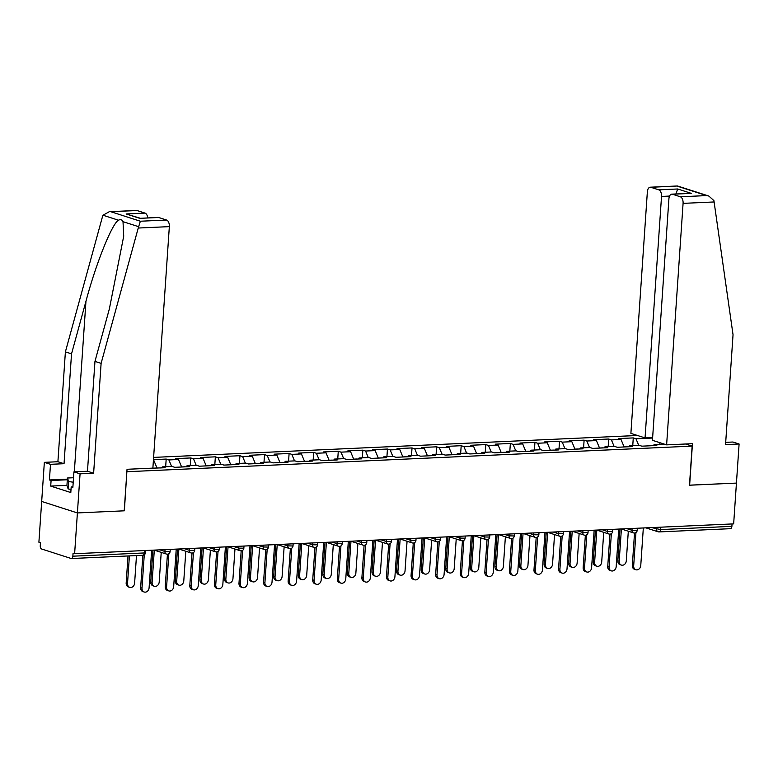 <?xml version="1.0" encoding="UTF-8"?>
<svg xmlns="http://www.w3.org/2000/svg" width="778" height="778" viewBox="0 0 778 778"><rect width="100%" height="100%" fill="white"/><g stroke="black" fill="none" stroke-linecap="round" stroke-linejoin="round"><path stroke-width="1.17" d="M637.474 435.486L153.616 457.396M109.299 211.704L136.49 210.468A5.679 3.141 87.4 0 1 137.123 210.556L109.299 211.704L102.978 215.224L102.511 216.547L65.391 351.88L57.903 461.733L44.346 462.346L38.9 542.227L40.466 542.723L40.261 545.709A2.84 1.566 -92.6 0 0 41.633 549.005L71.109 558.478A2.84 1.566 -92.6 0 0 71.42 558.526A2.84 1.566 -92.6 0 0 72.86 556.192L73.064 553.207L74.62 553.712L733.654 523.876L736.435 483.099L689.473 485.161M66.947 485.346L50.706 486.085L70.808 492.552L71.187 486.96L72.86 487.495L73.92 471.857L80.066 473.831L77.401 512.935L41.681 501.45L77.401 512.935L124.363 510.806L126.872 471.653M127.028 471.711L692.138 446.115L685.564 444.005M149.687 468.268L165.14 467.743L162.437 466.878L161.649 467.909M153.392 460.634L153.927 460.615L153.402 460.45M171.607 466.46L168.894 459.934L166.191 459.069L153.461 459.642M168.894 459.934L178.502 459.497L175.799 458.631L190.766 457.95L190.25 465.614M196.192 465.351L193.479 458.826L190.766 457.95M193.479 458.826L203.087 458.388L200.384 457.513L215.35 456.842L214.835 464.505M220.777 464.233L218.064 457.707L215.35 456.842M218.064 457.707L227.672 457.269L224.968 456.404L239.935 455.723L239.41 463.387M245.362 463.124L242.648 456.598L239.935 455.723M242.648 456.598L252.257 456.161L249.553 455.286L264.52 454.615L263.995 462.278M269.947 462.006L267.233 455.48L264.52 454.615M267.233 455.48L276.842 455.052L274.138 454.177L289.105 453.496L288.58 461.159M294.531 460.897L291.808 454.371L289.105 453.496M291.808 454.371L301.426 453.934L298.713 453.068L313.69 452.388L313.164 460.051M319.116 459.779L316.393 453.253L313.69 452.388M316.393 453.253L326.011 452.825L323.298 451.95L338.274 451.269L337.749 458.942M343.701 458.67L340.978 452.144L338.274 451.269M340.978 452.144L350.596 451.707L347.883 450.841L362.859 450.161L362.334 457.824M368.276 457.552L365.563 451.026L362.859 450.161M365.563 451.026L375.181 450.598L372.468 449.723L387.444 449.042L386.919 456.715M392.861 456.443L390.148 449.917L387.444 449.042M390.148 449.917L399.756 449.48L397.052 448.614L412.019 447.934L411.504 455.597M417.446 455.325L414.732 448.809L412.019 447.934M414.732 448.809L424.341 448.371L421.637 447.496L436.604 446.825L436.088 454.488M442.03 454.216L439.317 447.69L436.604 446.825M439.317 447.69L448.925 447.253L446.222 446.387L461.189 445.706L460.664 453.37M466.615 453.107L463.902 446.582L461.189 445.706M463.902 446.582L473.51 446.144L470.807 445.269L485.773 444.598L485.248 452.261M491.2 451.989L488.487 445.463L485.773 444.598M488.487 445.463L498.095 445.026L495.392 444.16L510.358 443.479L509.833 451.143M515.785 450.88L513.062 444.355L510.358 443.479M513.062 444.355L522.68 443.917L519.967 443.042L534.943 442.371L534.418 450.034M540.37 449.762L537.647 443.236L534.943 442.371M537.647 443.236L547.265 442.799L544.551 441.933L559.528 441.252L559.003 448.916M564.945 448.653L562.231 442.128L559.528 441.252M562.231 442.128L571.849 441.69L569.136 440.815L584.113 440.144L583.588 447.807M589.53 447.535L586.816 441.009L584.113 440.144M586.816 441.009L596.434 440.581L593.721 439.706L608.697 439.025L608.172 446.689M614.114 446.426L611.401 439.901L608.697 439.025M611.401 439.901L621.009 439.463L618.306 438.598L633.273 437.917L632.757 445.58M638.699 445.308L635.986 438.782L633.273 437.917M635.986 438.782L652.606 438.033M664.393 444.15L654.104 444.617L653.316 445.638M162.437 466.878L172.045 466.44L174.749 467.315L189.725 466.635L187.012 465.759L196.63 465.332L199.333 466.197L214.31 465.516L211.597 464.651L221.215 464.213L223.918 465.088L238.895 464.408L236.181 463.532L245.799 463.105L248.503 463.97L263.479 463.289L260.766 462.424L270.384 461.986L273.088 462.861L288.055 462.181L285.351 461.305L294.959 460.877L297.673 461.743L312.639 461.072L309.936 460.197L319.544 459.759L322.257 460.634L337.224 459.954L334.521 459.088L344.129 458.65L346.842 459.516L361.809 458.845L359.105 457.97L368.714 457.532L371.427 458.407L386.394 457.727L383.69 456.861L393.298 456.423L396.002 457.289L410.979 456.618L408.265 455.743L417.883 455.305L420.587 456.18L435.563 455.5L432.85 454.634L442.468 454.196L445.172 455.072L460.148 454.391L457.435 453.516L467.053 453.088L469.756 453.953L484.723 453.273L482.02 452.407L491.638 451.969L494.341 452.845L509.308 452.164L506.604 451.289L516.213 450.861L518.926 451.726L533.893 451.046L531.189 450.18L540.798 449.742L543.511 450.618L558.478 449.937L555.774 449.062L565.382 448.634L568.096 449.499L583.062 448.828L580.359 447.953L589.967 447.515L592.671 448.391L607.647 447.71L604.934 446.844L614.552 446.407L617.255 447.272L632.232 446.601L629.519 445.726L639.137 445.288L641.84 446.164L656.817 445.483L654.104 444.617M157.049 468.113L153.927 460.615M181.634 467.004L178.502 459.497M187.012 465.759L186.224 466.79M206.209 465.886L203.087 458.388M211.597 464.651L210.809 465.682M230.794 464.777L227.672 457.269M236.181 463.532L235.394 464.563M255.379 463.659L252.257 456.161M260.766 462.424L259.978 463.455M279.963 462.55L276.842 455.052M285.351 461.305L284.563 462.336M304.548 461.432L301.426 453.934M309.936 460.197L309.148 461.228M329.133 460.323L326.011 452.825M334.521 459.088L333.733 460.109M353.718 459.205L350.596 451.707M359.105 457.97L358.318 459.001M378.303 458.096L375.181 450.598M383.69 456.861L382.902 457.882M402.878 456.978L399.756 449.48M408.265 455.743L407.478 456.774M427.462 455.869L424.341 448.371M432.85 454.634L432.062 455.665M452.047 454.751L448.925 447.253M457.435 453.516L456.647 454.546M476.632 453.642L473.51 446.144M482.02 452.407L481.232 453.438M501.217 452.533L498.095 445.026M506.604 451.289L505.817 452.319M525.802 451.415L522.68 443.917M531.189 450.18L530.401 451.211M550.386 450.306L547.265 442.799M555.774 449.062L554.986 450.092M574.971 449.188L571.849 441.69M580.359 447.953L579.571 448.984M599.556 448.079L596.434 440.581M604.934 446.844L604.156 447.865M624.131 446.961L621.009 439.463M629.519 445.726L628.731 446.757M660.668 527.173L660.503 529.585L731.894 526.346L732.049 523.944M731.894 526.346A2.84 1.566 87.4 0 1 730.454 528.68L659.073 531.919A2.84 1.566 87.4 0 1 658.752 531.87A2.84 2.315 -72.2 0 1 658.071 531.782A2.84 2.315 -72.2 0 1 656.574 529.186L656.7 527.358M659.627 444.364L660.094 442.76M158.683 217.49L139.777 218.346L158.051 217.402A5.679 3.141 87.4 0 1 158.683 217.49L166.599 220.038A5.679 3.141 87.4 0 1 169.341 226.631L152.877 468.123L127.038 469.29L124.208 510.815L77.401 512.935L74.62 553.712M692.138 446.115L689.473 485.219L736.435 483.099L739.1 443.995L732.954 442.021L725.699 442.342M166.191 459.069L165.665 466.732M635.918 569.759L634.556 569.321A4.26 3.472 -72.2 0 1 632.32 565.431L633.671 565.869A4.26 3.472 107.8 0 0 635.918 569.759A4.26 3.472 107.8 0 0 640.761 565.548L643.328 527.961M632.32 565.431L634.527 533.027A2.84 2.84 0 0 0 637.192 530.382L637.338 528.233M633.671 565.869L635.947 532.551M621.437 565.1L620.085 564.672A4.26 3.472 -72.2 0 1 617.839 560.773L619.191 561.21A4.26 3.472 107.8 0 0 621.437 565.1A4.26 3.472 107.8 0 0 626.29 560.889L628.313 531.228M624.102 446.883L627.078 446.757A6.243 3.452 87.4 0 1 627.622 446.805M621.389 529.001L619.191 561.21M620.008 529.021L617.839 560.773M71.022 489.411L68.172 488.983L66.937 485.462L67.453 478.013L73.521 477.741M73.22 482.214L68.678 481.533L67.453 478.013M68.172 488.983L68.678 481.533M666.62 444.86L683.084 203.369A5.679 3.141 -92.6 0 0 680.342 196.776L672.425 194.228A5.679 3.141 -92.6 0 0 671.784 194.14A5.679 3.141 -92.6 0 0 668.915 198.808L652.45 440.309L666.62 444.86L692.459 443.693L689.629 485.209M680.342 196.776L706.58 195.589L708.846 196.056L713.912 200.607L733.041 334.754L725.543 444.608L739.1 443.995M658.781 189.842L650.865 187.294A5.679 3.141 -92.6 0 0 650.223 187.206A5.679 3.141 -92.6 0 0 647.354 191.874L630.89 433.375L645.059 437.926L661.524 196.435A5.679 3.141 -92.6 0 0 658.781 189.842L677.687 188.986L675.907 193.955M652.635 437.586L645.059 437.926M671.784 194.14L691.331 193.372L672.425 194.228M708.846 196.056L677.55 186L650.865 187.294M169.341 226.631L138.241 228.032L140.361 221.224L166.599 220.038M73.92 471.857L87.476 471.244L94.965 361.391L109.387 308.808L123.712 236.181L123.012 221.672C122.049 219.659 120.532 219.172 118.48 220.213C112.061 223.49 95.879 263.82 85.959 301.271L71.527 353.854L64.039 463.707L50.492 464.32L49.422 479.958L67.375 479.151M94.965 361.391L101.111 363.365L93.623 473.219L80.066 473.831M138.241 228.032L101.111 363.365M87.476 471.244L93.623 473.219M137.123 210.556L145.039 213.104A5.679 3.141 87.4 0 1 147.742 217.869M50.706 486.085L51.095 480.503L49.422 479.958M44.346 462.346L50.492 464.32M57.903 461.733L64.039 463.707M65.391 351.88L71.527 353.854M71.187 486.96L72.899 486.882M67.326 479.763L51.095 480.503M140.157 218.21L126.133 213.96L145.039 213.104M611.333 570.877L609.971 570.439A4.26 3.472 -72.2 0 1 607.735 566.54L609.086 566.977A4.26 3.472 107.8 0 0 611.333 570.877A4.26 3.472 107.8 0 0 616.176 566.656L618.743 529.079M607.735 566.54L609.942 534.136M609.086 566.977L611.362 533.659M586.748 571.986L585.396 571.548A4.26 3.472 -72.2 0 1 583.15 567.658L584.502 568.096A4.26 3.472 107.8 0 0 586.748 571.986A4.26 3.472 107.8 0 0 591.591 567.775L594.159 530.188M583.15 567.658L585.357 535.254M584.502 568.096L586.777 534.768M562.163 573.094L560.812 572.666A4.26 3.472 -72.2 0 1 558.565 568.767L559.917 569.204A4.26 3.472 107.8 0 0 562.163 573.094A4.26 3.472 107.8 0 0 567.016 568.883L569.574 531.296M558.565 568.767L560.773 536.363M559.917 569.204L562.193 535.886M537.579 574.213L536.227 573.775A4.26 3.472 -72.2 0 1 533.98 569.885L535.342 570.313A4.26 3.472 107.8 0 0 537.579 574.213A4.26 3.472 107.8 0 0 542.431 569.992L544.989 532.415M533.98 569.885L536.188 537.481M535.342 570.313L537.608 536.995M512.994 575.321L511.642 574.893A4.26 3.472 -72.2 0 1 509.395 570.994L510.757 571.431A4.26 3.472 107.8 0 0 512.994 575.321A4.26 3.472 107.8 0 0 517.847 571.11L520.404 533.523M509.395 570.994L511.613 538.59M510.757 571.431L513.023 538.113M596.852 566.219L595.501 565.781A4.26 3.472 -72.2 0 1 593.254 561.891L594.616 562.319A4.26 3.472 107.8 0 0 596.852 566.219A4.26 3.472 107.8 0 0 601.705 561.998L603.728 532.346M599.517 448.002L602.493 447.865A6.243 3.452 87.4 0 1 603.038 447.924M596.804 530.119L594.616 562.319M595.423 530.129L593.254 561.891M572.268 567.327L570.916 566.899A4.26 3.472 -72.2 0 1 568.669 563L570.031 563.437A4.26 3.472 107.8 0 0 572.268 567.327A4.26 3.472 107.8 0 0 577.12 563.116L579.143 533.455M574.932 449.11L577.908 448.984A6.243 3.452 87.4 0 1 578.453 449.032M572.219 531.228L570.031 563.437M570.838 531.248L568.669 563M547.683 568.446L546.331 568.008A4.26 3.472 -72.2 0 1 544.094 564.118L545.446 564.546A4.26 3.472 107.8 0 0 547.683 568.446A4.26 3.472 107.8 0 0 552.536 564.225L554.558 534.574M550.357 450.229L553.323 450.092A6.243 3.452 87.4 0 1 553.868 450.141M547.644 532.346L545.446 564.546M546.253 532.356L544.094 564.118M523.098 569.554L521.746 569.126A4.26 3.472 -72.2 0 1 519.51 565.227L520.861 565.664A4.26 3.472 107.8 0 0 523.098 569.554A4.26 3.472 107.8 0 0 527.951 565.343L529.974 535.682M525.772 451.337L528.739 451.201A6.243 3.452 87.4 0 1 529.283 451.259M523.059 533.455L520.861 565.664M521.668 533.475L519.51 565.227M498.523 570.673L497.161 570.235A4.26 3.472 -72.2 0 1 494.925 566.335L496.276 566.773A4.26 3.472 107.8 0 0 498.523 570.673A4.26 3.472 107.8 0 0 503.366 566.452L505.389 536.791M501.188 452.456L504.154 452.319A6.243 3.452 87.4 0 1 504.698 452.368M498.474 534.574L496.276 566.773M497.084 534.583L494.925 566.335M488.409 576.44L487.057 576.002A4.26 3.472 -72.2 0 1 484.82 572.112L486.172 572.54A4.26 3.472 107.8 0 0 488.409 576.44A4.26 3.472 107.8 0 0 493.262 572.219L495.819 534.642M484.82 572.112L487.028 539.708M486.172 572.54L488.438 539.222M473.938 571.781L472.577 571.344A4.26 3.472 -72.2 0 1 470.34 567.454L471.692 567.891A4.26 3.472 107.8 0 0 473.938 571.781A4.26 3.472 107.8 0 0 478.781 567.57L480.804 537.909M476.603 453.564L479.569 453.428A6.243 3.452 87.4 0 1 480.114 453.486M473.89 535.682L471.692 567.891M472.509 535.692L470.34 567.454M463.824 577.548L462.472 577.12A4.26 3.472 -72.2 0 1 460.236 573.221L461.587 573.658A4.26 3.472 107.8 0 0 463.824 577.548A4.26 3.472 107.8 0 0 468.677 573.337L471.244 535.75M460.236 573.221L462.443 540.817M461.587 573.658L463.853 540.34M449.353 572.9L448.002 572.462A4.26 3.472 -72.2 0 1 445.755 568.562L447.107 569A4.26 3.472 107.8 0 0 449.353 572.9A4.26 3.472 107.8 0 0 454.196 568.679L456.219 539.018M452.018 454.683L454.984 454.546A6.243 3.452 87.4 0 1 455.529 454.595M449.305 536.801L447.107 569M447.924 536.81L445.755 568.562M439.239 578.667L437.888 578.229A4.26 3.472 -72.2 0 1 435.651 574.339L437.003 574.767A4.26 3.472 107.8 0 0 439.239 578.667A4.26 3.472 107.8 0 0 444.092 574.446L446.66 536.869M435.651 574.339L437.858 541.935M437.003 574.767L439.278 541.449M424.769 574.008L423.417 573.571A4.26 3.472 -72.2 0 1 421.17 569.681L422.522 570.118A4.26 3.472 107.8 0 0 424.769 574.008A4.26 3.472 107.8 0 0 429.621 569.797L431.644 540.136M427.433 455.791L430.399 455.655A6.243 3.452 87.4 0 1 430.944 455.714M424.72 537.909L422.522 570.118M423.339 537.919L421.17 569.681M414.664 579.775L413.303 579.338A4.26 3.472 -72.2 0 1 411.066 575.448L412.418 575.885A4.26 3.472 107.8 0 0 414.664 579.775A4.26 3.472 107.8 0 0 419.507 575.564L422.075 537.977M411.066 575.448L413.274 543.044M412.418 575.885L414.693 542.567M400.184 575.127L398.832 574.689A4.26 3.472 -72.2 0 1 396.586 570.789L397.947 571.227A4.26 3.472 107.8 0 0 400.184 575.127A4.26 3.472 107.8 0 0 405.037 570.906L407.059 541.245M402.848 456.91L405.824 456.774A6.243 3.452 87.4 0 1 406.369 456.822M400.135 539.028L397.947 571.227M398.754 539.037L396.586 570.789M390.079 580.894L388.718 580.456A4.26 3.472 -72.2 0 1 386.481 576.556L387.833 576.994A4.26 3.472 107.8 0 0 390.079 580.894A4.26 3.472 107.8 0 0 394.923 576.673L397.49 539.096M386.481 576.556L388.689 544.153M387.833 576.994L390.109 543.676M375.599 576.235L374.247 575.798A4.26 3.472 -72.2 0 1 372.001 571.908L373.362 572.345A4.26 3.472 107.8 0 0 375.599 576.235A4.26 3.472 107.8 0 0 380.452 572.025L382.475 542.363M378.264 458.018L381.239 457.882A6.243 3.452 87.4 0 1 381.784 457.941M375.55 540.136L373.362 572.345M374.169 540.146L372.001 571.908M365.495 582.002L364.143 581.565A4.26 3.472 -72.2 0 1 361.896 577.675L363.248 578.112A4.26 3.472 107.8 0 0 365.495 582.002A4.26 3.472 107.8 0 0 370.347 577.791L372.905 540.204M361.896 577.675L364.104 545.271M363.248 578.112L365.524 544.795M351.014 577.344L349.662 576.916A4.26 3.472 -72.2 0 1 347.426 573.016L348.777 573.454A4.26 3.472 107.8 0 0 351.014 577.344A4.26 3.472 107.8 0 0 355.867 573.133L357.89 543.472M353.679 459.137L356.655 459.001A6.243 3.452 87.4 0 1 357.199 459.049M350.975 541.245L348.777 573.454M349.585 541.264L347.426 573.016M340.91 583.121L339.558 582.683A4.26 3.472 -72.2 0 1 337.312 578.783L338.663 579.221A4.26 3.472 107.8 0 0 340.91 583.121A4.26 3.472 107.8 0 0 345.763 578.9L348.32 541.323M337.312 578.783L339.519 546.38A2.84 2.84 0 0 0 342.184 543.744L342.33 541.595M338.663 579.221L340.939 545.903M326.429 578.462L325.078 578.025A4.26 3.472 -72.2 0 1 322.841 574.135L324.193 574.563A4.26 3.472 107.8 0 0 326.429 578.462A4.26 3.472 107.8 0 0 331.282 574.242L333.305 544.59M329.104 460.245L332.07 460.109A6.243 3.452 87.4 0 1 332.614 460.168M326.39 542.363L324.193 574.563M325 542.373L322.841 574.135M316.325 584.229L314.973 583.792A4.26 3.472 -72.2 0 1 312.727 579.902L314.088 580.339A4.26 3.472 107.8 0 0 316.325 584.229A4.26 3.472 107.8 0 0 321.178 580.018L323.736 542.431M312.727 579.902L314.934 547.498M314.088 580.339L316.354 547.012M301.845 579.571L300.493 579.143A4.26 3.472 -72.2 0 1 298.256 575.243L299.608 575.681A4.26 3.472 107.8 0 0 301.845 579.571A4.26 3.472 107.8 0 0 306.697 575.36L308.72 545.699M304.519 461.354L307.485 461.228A6.243 3.452 87.4 0 1 308.03 461.276M301.806 543.472L299.608 575.681M300.415 543.491L298.256 575.243M291.74 585.348L290.389 584.91A4.26 3.472 -72.2 0 1 288.142 581.01L289.504 581.448A4.26 3.472 107.8 0 0 291.74 585.348A4.26 3.472 107.8 0 0 296.593 581.127L299.151 543.55M288.142 581.01L290.359 548.607M289.504 581.448L291.769 548.13M277.269 580.689L275.908 580.252A4.26 3.472 -72.2 0 1 273.671 576.362L275.023 576.79A4.26 3.472 107.8 0 0 277.269 580.689A4.26 3.472 107.8 0 0 282.113 576.469L284.135 546.817M279.934 462.472L282.9 462.336A6.243 3.452 87.4 0 1 283.445 462.385M277.221 544.59L275.023 576.79M275.83 544.6L273.671 576.362M267.155 586.456L265.804 586.019A4.26 3.472 -72.2 0 1 263.567 582.129L264.919 582.566A4.26 3.472 107.8 0 0 267.155 586.456A4.26 3.472 107.8 0 0 272.008 582.245L274.566 544.658M263.567 582.129L265.775 549.725M264.919 582.566L267.185 549.239M252.685 581.798L251.323 581.37A4.26 3.472 -72.2 0 1 249.086 577.471L250.438 577.908A4.26 3.472 107.8 0 0 252.685 581.798A4.26 3.472 107.8 0 0 257.528 577.587L259.551 547.926M255.349 463.581L258.315 463.455A6.243 3.452 87.4 0 1 258.86 463.503M252.636 545.699L250.438 577.908M251.255 545.718L249.086 577.471M242.571 587.565L241.219 587.137A4.26 3.472 -72.2 0 1 238.982 583.237L240.334 583.675A4.26 3.472 107.8 0 0 242.571 587.565A4.26 3.472 107.8 0 0 247.423 583.354L249.991 545.767M238.982 583.237L241.19 550.834M240.334 583.675L242.6 550.357M228.1 582.917L226.748 582.479A4.26 3.472 -72.2 0 1 224.502 578.589L225.853 579.017A4.26 3.472 107.8 0 0 228.1 582.917A4.26 3.472 107.8 0 0 232.953 578.696L234.966 549.044M230.765 464.699L233.731 464.563A6.243 3.452 87.4 0 1 234.275 464.612M228.051 546.817L225.853 579.017M226.67 546.827L224.502 578.589M217.996 588.683L216.634 588.246A4.26 3.472 -72.2 0 1 214.397 584.356L215.749 584.784A4.26 3.472 107.8 0 0 217.996 588.683A4.26 3.472 107.8 0 0 222.839 584.463L225.406 546.885M214.397 584.356L216.605 551.952M215.749 584.784L218.025 551.466M203.515 584.025L202.163 583.588A4.26 3.472 -72.2 0 1 199.917 579.698L201.269 580.135A4.26 3.472 107.8 0 0 203.515 584.025A4.26 3.472 107.8 0 0 208.368 579.814L210.391 550.153M206.18 465.808L209.146 465.672A6.243 3.452 87.4 0 1 209.69 465.73M203.466 547.926L201.269 580.135M202.086 547.936L199.917 579.698M193.411 589.792L192.049 589.364A4.26 3.472 -72.2 0 1 189.813 585.464L191.164 585.902A4.26 3.472 107.8 0 0 193.411 589.792A4.26 3.472 107.8 0 0 198.254 585.581L200.821 547.994M189.813 585.464L192.02 553.061M191.164 585.902L193.44 552.584M178.93 585.144L177.578 584.706A4.26 3.472 -72.2 0 1 175.332 580.806L176.694 581.244A4.26 3.472 107.8 0 0 178.93 585.144A4.26 3.472 107.8 0 0 183.783 580.923L185.806 551.262M181.595 466.926L184.571 466.79A6.243 3.452 87.4 0 1 185.115 466.839M178.882 549.044L176.694 581.244M177.501 549.054L175.332 580.806M168.826 590.91L167.474 590.473A4.26 3.472 -72.2 0 1 165.228 586.583L166.58 587.011A4.26 3.472 107.8 0 0 168.826 590.91A4.26 3.472 107.8 0 0 173.669 586.69L176.236 549.112M165.228 586.583L167.435 554.179A2.84 2.84 0 0 0 170.1 551.534L170.246 549.385M166.58 587.011L168.855 553.693M154.345 586.252L152.994 585.815A4.26 3.472 -72.2 0 1 150.747 581.925L152.109 582.362A4.26 3.472 107.8 0 0 154.345 586.252A4.26 3.472 107.8 0 0 159.198 582.041L161.221 552.38M157.01 468.035L159.986 467.899A6.243 3.452 87.4 0 1 160.531 467.957M154.297 550.153L152.109 582.362M152.916 550.163L150.747 581.925M144.241 592.019L142.889 591.591A4.26 3.472 -72.2 0 1 140.643 587.691L141.995 588.129A4.26 3.472 107.8 0 0 144.241 592.019A4.26 3.472 107.8 0 0 149.094 587.808L151.652 550.221M140.643 587.691L142.851 555.288M141.995 588.129L144.27 554.811M129.761 587.371L128.409 586.933A4.26 3.472 -72.2 0 1 126.172 583.033L127.524 583.471A4.26 3.472 107.8 0 0 129.761 587.371A4.26 3.472 107.8 0 0 134.613 583.15L136.49 555.58M129.401 555.9L127.524 583.471M128.01 555.959L126.172 583.033M651.604 527.591L660.503 529.585A2.84 1.566 87.4 0 1 659.073 531.919A2.84 2.84 0 0 1 658.071 531.782L645.837 527.844M72.86 556.192L144.241 552.954L144.407 550.552M142.491 555.249A2.84 1.566 -92.6 0 0 142.812 555.288A2.84 1.566 -92.6 0 0 144.241 552.954L145.515 552.643L145.661 550.493M627.019 528.7L631.989 530.295L637.192 530.382M634.167 532.988A2.84 2.315 -72.2 0 1 633.486 532.891A2.84 2.315 -72.2 0 1 631.989 530.295L632.115 528.466M602.435 529.808L607.404 531.413L607.53 529.585M577.85 530.927L582.829 532.522L582.946 530.693M553.265 532.035L558.244 533.64L558.371 531.812M528.69 533.154L533.659 534.749L533.786 532.92M504.105 534.262L509.075 535.867L509.201 534.039M479.52 535.381L484.49 536.976L484.616 535.147M454.936 536.489L459.905 538.094L460.031 536.266M430.351 537.608L435.32 539.203L435.447 537.374M405.766 538.716L410.735 540.321L410.862 538.483M381.181 539.835L386.151 541.43L386.277 539.601M356.596 540.943L361.576 542.538L361.692 540.71M332.021 542.062L336.991 543.657L337.117 541.828M307.436 543.17L312.406 544.765L312.532 542.937M282.852 544.279L287.821 545.884L287.948 544.055M258.267 545.397L263.236 546.992L263.363 545.164M233.682 546.506L238.652 548.111L238.778 546.282M209.097 547.624L214.067 549.219L214.193 547.391M184.512 548.733L189.482 550.338L189.608 548.509M159.928 549.851L164.907 551.446L165.024 549.618M609.582 534.097A2.84 2.315 -72.2 0 1 608.902 534.009A2.84 2.315 -72.2 0 1 607.404 531.413L612.607 531.5L612.753 529.341M584.998 535.215A2.84 2.315 -72.2 0 1 584.317 535.118A2.84 2.315 -72.2 0 1 582.829 532.522L588.022 532.609L588.168 530.46M560.413 536.324A2.84 2.315 -72.2 0 1 559.732 536.236A2.84 2.315 -72.2 0 1 558.244 533.64L563.437 533.727L563.583 531.569M535.828 537.433A2.84 2.315 -72.2 0 1 535.147 537.345A2.84 2.315 -72.2 0 1 533.659 534.749L538.853 534.836L538.998 532.687M511.243 538.551A2.84 2.315 -72.2 0 1 510.572 538.464A2.84 2.315 -72.2 0 1 509.075 535.867L514.268 535.954L514.414 533.796M486.668 539.66A2.84 2.315 -72.2 0 1 485.987 539.572A2.84 2.315 -72.2 0 1 484.49 536.976L489.683 537.063L489.839 534.914M462.083 540.778A2.84 2.315 -72.2 0 1 461.403 540.691A2.84 2.315 -72.2 0 1 459.905 538.094L465.108 538.172L465.254 536.023M437.499 541.887A2.84 2.315 -72.2 0 1 436.818 541.799A2.84 2.315 -72.2 0 1 435.32 539.203L440.523 539.29L440.669 537.141M412.914 543.005A2.84 2.315 -72.2 0 1 412.233 542.918A2.84 2.315 -72.2 0 1 410.735 540.321L415.938 540.399L416.084 538.25M388.329 544.114A2.84 2.315 -72.2 0 1 387.648 544.026A2.84 2.315 -72.2 0 1 386.151 541.43L391.353 541.517L391.499 539.368M363.744 545.232A2.84 2.315 -72.2 0 1 363.063 545.135A2.84 2.315 -72.2 0 1 361.576 542.538L366.769 542.626L366.915 540.477M339.159 546.341A2.84 2.315 -72.2 0 1 338.479 546.253A2.84 2.315 -72.2 0 1 336.991 543.657L342.184 543.744M314.575 547.459A2.84 2.315 -72.2 0 1 313.894 547.362A2.84 2.315 -72.2 0 1 312.406 544.765L317.599 544.853L317.745 542.704M289.99 548.568A2.84 2.315 -72.2 0 1 289.319 548.48A2.84 2.315 -72.2 0 1 287.821 545.884L293.014 545.971L293.16 543.812M265.415 549.676A2.84 2.315 -72.2 0 1 264.734 549.589A2.84 2.315 -72.2 0 1 263.236 546.992L268.429 547.08L268.585 544.931M240.83 550.795A2.84 2.315 -72.2 0 1 240.149 550.707A2.84 2.315 -72.2 0 1 238.652 548.111L243.854 548.198L244 546.039M216.245 551.903A2.84 2.315 -72.2 0 1 215.564 551.816A2.84 2.315 -72.2 0 1 214.067 549.219L219.27 549.307L219.415 547.158M191.66 553.022A2.84 2.315 -72.2 0 1 190.98 552.934A2.84 2.315 -72.2 0 1 189.482 550.338L194.685 550.425L194.831 548.266M167.076 554.13A2.84 2.315 -72.2 0 1 166.395 554.043A2.84 2.315 -72.2 0 1 164.907 551.446L170.1 551.534M706.58 195.589L677.103 186.107M677.687 188.986L691.331 193.372M714.185 201.959L683.084 203.369M669.566 196.066L661.524 196.435M138.513 226.651L123.012 221.672M118.48 220.213L102.978 215.224M110.884 211.742L140.361 221.224M139.777 218.346L126.133 213.96M74.328 471.838L85.959 301.271M145.515 552.643A2.84 2.84 0 0 1 142.812 555.288L71.42 558.526M621.252 528.962L633.486 532.891A2.84 2.84 0 0 0 634.488 533.027M596.668 530.071L608.902 534.009A2.84 2.84 0 0 0 612.607 531.5M572.083 531.189L584.317 535.118A2.84 2.84 0 0 0 588.022 532.609M547.498 532.298L559.732 536.236A2.84 2.84 0 0 0 563.437 533.727M522.923 533.416L535.147 537.345A2.84 2.84 0 0 0 538.853 534.836M498.338 534.525L510.572 538.464A2.84 2.84 0 0 0 514.268 535.954M473.753 535.643L485.987 539.572A2.84 2.84 0 0 0 489.683 537.063M449.169 536.752L461.403 540.691A2.84 2.84 0 0 0 465.108 538.172M424.584 537.87L436.818 541.799A2.84 2.84 0 0 0 440.523 539.29M399.999 538.979L412.233 542.918A2.84 2.84 0 0 0 415.938 540.399M375.414 540.088L387.648 544.026A2.84 2.84 0 0 0 391.353 541.517M350.829 541.206L363.063 545.135A2.84 2.84 0 0 0 366.769 542.626M326.245 542.315L338.479 546.253A2.84 2.84 0 0 0 339.48 546.389M301.669 543.433L313.894 547.362A2.84 2.84 0 0 0 317.599 544.853M277.085 544.542L289.319 548.48A2.84 2.84 0 0 0 293.014 545.971M252.5 545.66L264.734 549.589A2.84 2.84 0 0 0 268.429 547.08M227.915 546.769L240.149 550.707A2.84 2.84 0 0 0 243.854 548.198M203.33 547.887L215.564 551.816A2.84 2.84 0 0 0 219.27 549.307M178.746 548.996L190.98 552.934A2.84 2.84 0 0 0 194.685 550.425M154.161 550.114L166.395 554.043A2.84 2.84 0 0 0 167.396 554.179M650.223 187.206L677.414 185.981"/></g></svg>
